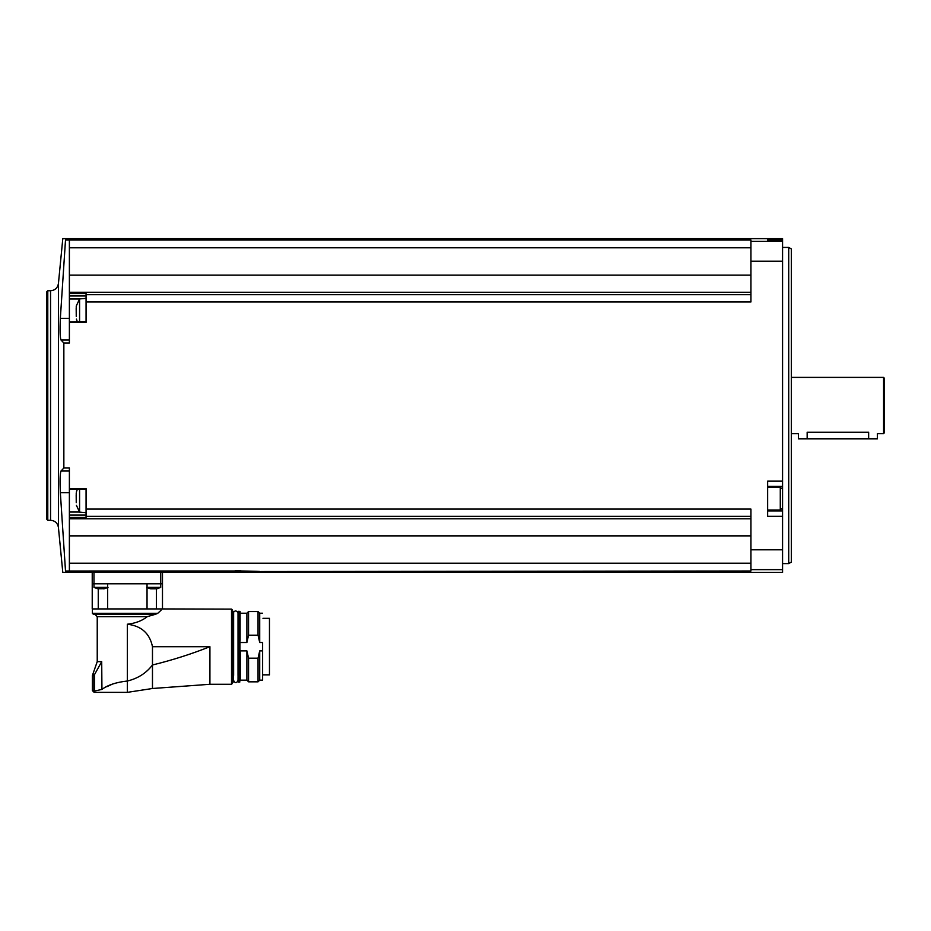 <?xml version="1.0" encoding="UTF-8"?>
<svg xmlns="http://www.w3.org/2000/svg" width="931" height="931" viewBox="0 0 931 931"><rect width="100%" height="100%" fill="white"/><g stroke="black" fill="none" stroke-linecap="round" stroke-linejoin="round"><path stroke-width="1.4" d="M162.483 572.239L160.726 572.228L162.483 572.239L162.483 583.807L162.483 572.39L782.564 572.39L782.564 238.639L62.796 238.639L58.42 283.594L58.42 527.423L62.796 572.39L92.227 572.39L92.227 583.807L92.227 572.239L93.973 572.228L92.227 572.239M97.336 588.671L93.973 587.368L93.973 572.228L160.726 572.228L160.726 583.807L92.227 583.807L92.227 608.932L107.659 608.932L107.659 583.807M260.855 571.529L750.945 570.994L750.945 569.644L782.564 569.644M69.383 471.028L60.98 471.028C60.038 473.542 59.828 480.757 60.34 492.685L65.507 571.006C61.935 572.856 61.935 572.856 65.507 571.006L242.921 570.994C267.534 571.448 265.905 571.762 238.045 571.948C210.138 571.762 208.497 571.448 233.111 570.994L215.189 571.529M69.383 570.994L69.383 563.22L750.945 563.22M60.98 471.028L63.855 468.014L63.855 343.004L63.855 468.014L69.383 468.014L69.383 489.171M69.383 563.22L69.383 489.369L86.071 489.369L86.071 498.609M86.071 322.463L69.383 322.463L69.383 343.004L63.855 343.004L60.98 339.99C60.038 337.441 59.828 330.226 60.34 318.332L65.507 240.023L750.945 240.035L750.945 301.958L86.071 301.958L86.071 322.463M750.945 516.344L86.071 516.344L86.071 488.554L69.383 488.554M86.071 509.071L750.945 509.071L750.945 569.644M782.564 481.152L767.633 481.152L767.633 516.333L782.564 516.333M86.071 301.958L86.071 293.544L69.383 293.544L69.383 322.463M69.383 293.544L69.383 240.035M69.383 321.847L86.071 321.649L86.071 312.409M86.071 294.685L750.945 294.685M69.383 292.253L750.945 292.253M767.633 239.383L767.633 240.256L782.564 240.256L767.633 240.245L767.633 239.383L782.564 239.383M65.507 240.023C61.935 238.173 61.935 238.173 65.507 240.023M69.383 247.797L750.945 247.797M69.383 275.145L750.945 275.145M69.383 518.776L750.945 518.776M86.071 516.344L86.071 517.473L69.383 517.473M69.383 535.872L750.945 535.872M46.55 519.056L46.55 291.962L47.784 290.74L47.784 520.289L46.55 519.056M788.72 247.413L791.35 248.938L791.35 562.08L788.72 563.604L788.72 247.413L782.564 247.413M883.577 433.613L883.577 377.404L884.45 378.289L884.45 432.74L883.577 433.613L877.421 433.613L877.421 438.885L798.379 438.885L798.379 433.613L791.35 433.613M868.646 438.885L868.646 432.205C879.97 433.753 879.97 433.753 868.646 432.205L807.154 432.205C795.83 433.753 795.83 433.753 807.154 432.205L807.154 438.885M767.633 510.91L782.564 510.91M767.633 486.319L782.564 486.319M69.383 318.332L60.34 318.332M69.383 339.99L60.98 339.99M69.383 492.685L60.34 492.685M86.071 512.667L79.577 512.097L79.577 489.369M76.179 492.953L76.354 494.757M76.179 494.652L76.249 502.624M79.577 321.649L79.577 298.932L86.071 298.362M76.179 306.753L76.354 308.557M76.179 308.452L76.249 316.424M107.659 608.932L162.483 608.932L162.483 583.807L160.726 583.807L160.726 587.368L157.374 588.671M147.04 587.368L160.726 587.368M150.042 588.671L146.679 587.368M150.601 588.788L151.532 588.788L150.601 588.788M155.873 588.788L151.532 588.788M93.973 587.368L107.659 587.368M97.906 588.788L98.837 588.788L97.906 588.788M103.178 588.718L98.814 588.741M103.178 588.788L104.109 588.788L103.201 588.741M157.735 613.32L92.402 613.32L93.275 614.192L155.71 614.192L157.735 613.32C163.763 607.78 163.763 607.78 157.735 613.32L161.086 610.236M209.917 684.285L152.475 688.498L152.475 664.99C172.305 660.137 191.46 654.028 209.917 646.696L209.917 684.285L231.516 684.285L231.516 609.107L162.308 608.932M97.231 661.627L101.712 661.627L94.531 674.568L92.669 674.731L97.231 661.627L97.231 616.659L94.764 614.192L155.71 614.192L147.273 616.659C142.036 620.814 135.391 623.328 127.349 624.212C141.384 625.911 149.751 633.406 152.475 646.696L209.917 646.696M152.475 646.696L152.475 664.99C146.202 673.171 137.835 678.513 127.349 681.015L127.349 624.212M152.475 688.498L127.349 692.361L127.349 681.015C116.189 682.248 107.717 685.053 101.933 689.417L101.712 661.627M112.325 684.169L106.658 686.775M101.933 689.417L94.089 691.151L94.159 692.361L92.402 690.604L94.089 691.151M98.255 608.932L98.255 588.846M147.04 608.932L147.04 583.807M156.455 608.932L156.455 588.846M94.38 674.731L93.845 675.662L94.38 674.731M231.516 684.285L232.401 683.412L232.401 609.98L231.516 609.107M232.75 611.295L233.274 682.086L232.401 619.604M233.274 682.086L233.274 611.295M233.623 675.441L233.623 612.877C232.366 614.088 235.159 608.048 238.022 612.877L238.022 675.441M238.022 681.736L238.371 611.295L238.022 681.736M239.779 611.295L239.779 682.086L240.128 611.644L238.371 611.295M240.128 675.441L240.477 650.885L246.89 650.885L246.89 680.154L248.554 681.829L248.554 658.182L246.89 650.885M240.128 640.272L240.128 617.951M240.477 642.506L246.89 642.506L246.89 613.226L240.477 613.226M246.89 642.506L248.554 635.198L248.554 611.562L246.89 613.226M248.554 635.198L258.05 635.198L258.05 611.562L248.554 611.562M258.05 635.198L259.714 642.506L259.714 613.226L258.05 611.562M262.612 642.506L262.612 680.154L262.612 642.506L259.714 642.506M262.612 680.154L259.714 680.154L259.714 650.885L258.05 658.182L248.554 658.182M262.612 650.885L259.714 650.885M259.714 680.154L258.05 681.829L258.05 658.182M262.961 618.324L269.466 618.324L269.466 674.882L262.961 674.882M235.194 570.633L240.85 570.633M750.945 549.802L782.564 549.802M750.945 261.215L782.564 261.215M750.945 241.373L782.564 241.373M58.42 527.423C57.617 523.036 54.999 520.662 50.553 520.289L50.553 290.74C54.999 290.367 57.617 287.993 58.42 283.594M767.633 510.025L780.283 510.025L780.283 487.192L767.633 487.192M86.071 515.052L69.383 515.052M79.531 512.027L69.383 512.027M79.531 299.002L69.383 299.002M86.071 295.977L69.383 295.977M97.231 616.659L147.273 616.659M94.531 674.568L94.531 691.046M92.669 674.731L92.402 675.662L93.845 675.662L93.845 690.604M246.89 680.154L240.477 680.154L240.477 650.885M269.466 674.812L262.961 674.812M50.553 290.74L47.784 290.74M50.553 520.289L47.784 520.289M788.72 563.604L782.564 563.604M883.577 377.404L791.35 377.404M780.283 510.025L781.691 508.629M780.283 487.192L781.691 488.6M79.577 512.097L76.4 505.3M77.285 489.369L76.4 491.929M77.285 321.649L76.4 319.1M79.577 298.932L76.4 305.729M108.031 587.368L104.668 588.671M92.402 613.32L92.402 608.932M92.402 690.604L92.402 675.662M127.349 692.361L94.159 692.361M233.623 680.503C235.089 683.342 236.555 683.342 238.022 680.503M239.779 682.086L238.371 682.086M262.612 613.226L259.714 613.226M258.05 681.829L248.554 681.829"/></g></svg>
